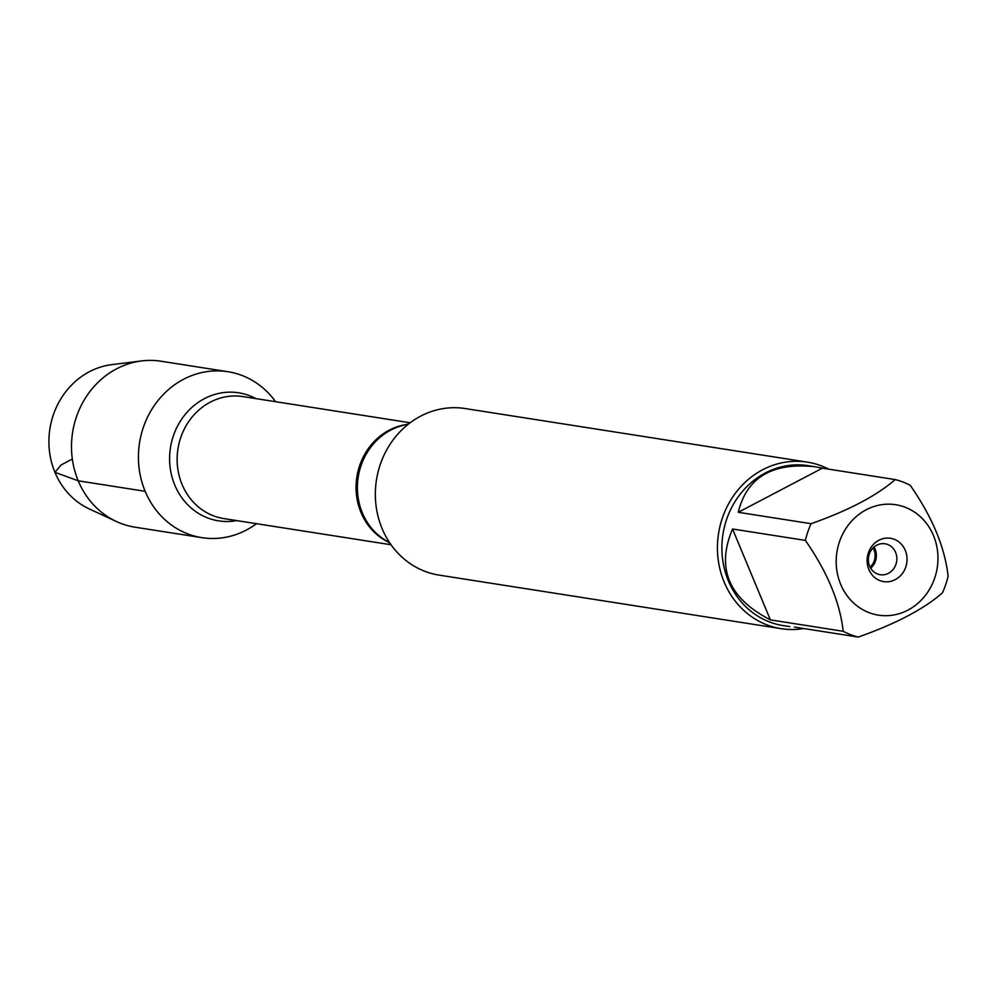 <?xml version="1.0" encoding="UTF-8"?>
<svg xmlns="http://www.w3.org/2000/svg" width="998" height="998" viewBox="0 0 998 998"><rect width="100%" height="100%" fill="white"/><g stroke="black" fill="none" stroke-linecap="round" stroke-linejoin="round"><path stroke-width="1.5" d="M873.113 547.89A14.608 13.273 -81.1 0 1 873.974 549.624A14.608 13.273 -81.1 0 1 870.094 567.151M807.257 462.111L465.168 408.544A84.294 76.584 98.9 0 0 376.458 479.976A84.294 76.584 98.9 0 0 439.083 575.11L781.172 628.678A84.294 76.584 -81.1 0 1 724.186 582.146A84.294 76.584 -81.1 0 1 733.53 495.831A84.294 76.584 -81.1 0 1 807.257 462.111A84.294 76.584 -81.1 0 1 828.702 469.16M145.159 491.303A83.982 76.297 -81.1 0 1 175.66 384.043A83.982 76.297 -81.1 0 1 275.573 401.695A83.982 76.297 -81.1 0 0 227.918 371.705A83.982 76.297 -81.1 0 0 139.533 442.875A83.982 76.297 -81.1 0 0 201.933 537.66A83.982 76.297 -81.1 0 0 256.474 523.688A83.982 76.297 -81.1 0 1 145.159 491.303L78.231 480.811L54.952 472.341L61.14 464.931L72.343 459.055M803.752 628.528A84.294 76.584 -81.1 0 1 781.172 628.678M868.871 569.496A21.919 19.91 -81.1 0 1 889.093 538.122A21.919 19.91 -81.1 0 1 903.277 572.203A21.919 19.91 -81.1 0 1 868.871 569.496M933.492 535.577A55.876 50.761 98.9 0 0 851.993 520.694A55.876 50.761 98.9 0 0 863.919 610.314A55.876 50.761 98.9 0 0 922.164 599.187A55.876 50.761 98.9 0 0 933.492 535.577M822.377 468.174L814.817 466.715C772.24 462.274 746.729 477.468 738.283 512.298L822.377 468.174L895.194 479.576C876.581 495.769 848.55 510.477 811.1 523.701A80.925 73.528 98.9 0 0 805.374 540.405C827.417 572.153 840.017 602.455 843.198 631.285A80.925 73.528 98.9 0 0 858.292 637.061C895.73 623.85 923.761 609.129 942.374 592.937A80.925 73.528 98.9 0 0 948.1 576.233C944.919 547.391 932.307 517.101 910.276 485.352A80.925 73.528 98.9 0 0 895.194 479.576M738.283 512.298L811.1 523.701M732.557 529.002C715.978 568.012 728.59 598.301 770.381 619.883L732.557 529.002L805.374 540.405M770.381 619.883L843.198 631.285M858.292 637.061L794.346 627.056M789.767 626.619L783.081 625.571A80.925 73.528 -81.1 0 1 722.964 534.242A80.925 73.528 -81.1 0 1 808.13 465.667L814.817 466.715M869.595 566.066A15.656 14.222 98.9 0 0 880.174 574.711A15.656 14.222 98.9 0 0 896.653 561.437A15.656 14.222 98.9 0 0 885.026 543.773A15.656 14.222 98.9 0 0 871.329 550.035A15.656 14.222 98.9 0 0 869.595 566.066M870.693 568.199A15.656 14.222 98.9 0 0 875.096 549.199A15.656 14.222 98.9 0 0 873.999 547.066M201.933 537.66L134.992 527.181A83.982 76.297 -81.1 0 1 116.417 521.517A83.982 76.297 -81.1 0 1 72.605 432.396A83.982 76.297 -81.1 0 1 141.566 360.939A83.982 76.297 -81.1 0 1 160.99 361.226L227.918 371.705M141.566 360.939L111.851 364.632A75.461 68.55 98.9 0 0 49.9 428.841A75.461 68.55 98.9 0 0 89.259 508.918L116.417 521.517M408.831 423.788L401.446 425.847A62.088 56.412 98.9 0 0 362.361 512.91A62.088 56.412 98.9 0 0 383.706 539.157L390.093 543.386M387.486 541.652A61.739 56.088 -81.1 0 1 361.014 512.51A61.739 56.088 -81.1 0 1 405.812 424.624M410.153 422.765L242.926 396.58A61.739 56.088 98.9 0 0 188.921 421.281A61.739 56.088 98.9 0 0 182.085 484.492A61.739 56.088 98.9 0 0 223.814 518.573L391.054 544.758M236.788 520.594A64.82 58.882 -81.1 0 1 174.787 485.09A64.82 58.882 -81.1 0 1 188.098 411.126A64.82 58.882 -81.1 0 1 255.887 398.614"/></g></svg>
